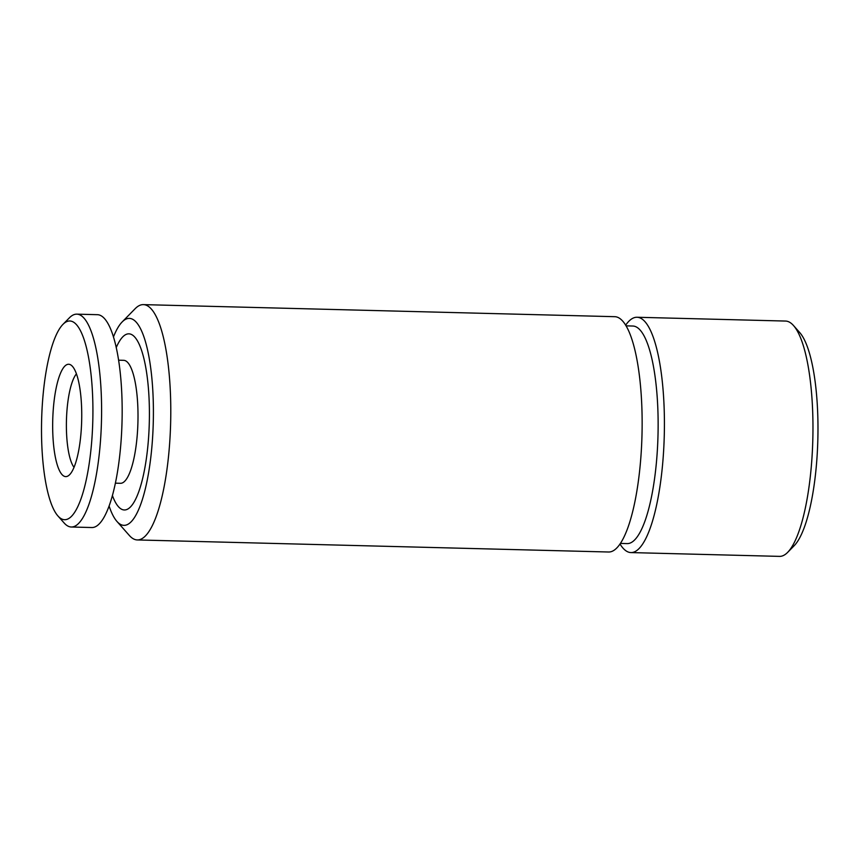 <?xml version="1.0" encoding="UTF-8"?>
<svg xmlns="http://www.w3.org/2000/svg" width="861" height="861" viewBox="0 0 861 861"><rect width="100%" height="100%" fill="white"/><g stroke="black" fill="none" stroke-linecap="round" stroke-linejoin="round"><path stroke-width="1.29" d="M118.56 360.189L123.661 360.328A61.508 15.832 91.5 0 1 137.05 437.323A61.508 15.832 91.5 0 1 120.518 483.301L115.417 483.172M112.425 495.602A88.123 22.677 -88.5 0 0 148.049 444.147A88.123 22.677 -88.5 0 0 141.678 350.707A88.123 22.677 -88.5 0 0 116.213 347.629M62.842 324.489L69.397 317.817A106.463 27.401 91.5 0 1 76.79 314.157A106.463 27.401 91.5 0 1 99.941 447.419A106.463 27.401 91.5 0 1 71.334 527.007A106.463 27.401 91.5 0 1 64.144 522.982L57.945 515.976A99.359 25.572 91.5 0 1 43.05 395.36A99.359 25.572 91.5 0 1 62.842 324.489A99.359 25.572 91.5 0 1 91.363 445.46A99.359 25.572 91.5 0 1 57.945 515.976M76.79 314.157L97.358 314.685A106.463 27.401 91.5 0 1 120.508 447.946A106.463 27.401 91.5 0 1 91.901 527.535L71.334 527.007M74.035 467.351A49.088 12.635 91.5 0 1 67.147 408.34A49.088 12.635 91.5 0 1 76.425 373.878M53.543 406.241A56.191 14.465 91.5 0 1 70.85 364.967A56.191 14.465 91.5 0 1 80.869 434.568A56.191 14.465 91.5 0 1 68.008 475.972A56.191 14.465 91.5 0 1 53.543 406.241M625.635 325.221A117.699 30.296 91.5 0 1 636.989 317.257L785.533 321.056A117.699 30.296 91.5 0 1 793.487 325.512L799.686 332.518A110.606 28.467 91.5 0 1 816.26 466.77A110.606 28.467 91.5 0 1 794.229 545.659L787.686 552.332A117.699 30.296 91.5 0 1 779.506 556.378L630.962 552.579A117.699 30.296 91.5 0 1 620.028 544.044M793.487 325.512A117.699 30.296 91.5 0 1 811.137 468.384A117.699 30.296 91.5 0 1 787.686 552.332M636.989 317.257A117.699 30.296 91.5 0 1 662.583 464.585A117.699 30.296 91.5 0 1 630.962 552.579M626.012 325.845L632.76 326.028A108.83 28.004 91.5 0 1 656.437 462.249A108.83 28.004 91.5 0 1 627.195 543.603L620.447 543.431M113.437 336.995A103.503 26.637 91.5 0 1 122.09 322.014L135.177 308.668A117.699 30.296 91.5 0 1 143.346 304.622A117.699 30.296 91.5 0 1 168.95 451.95A117.699 30.296 91.5 0 1 137.329 539.944A117.699 30.296 91.5 0 1 129.365 535.488L116.978 521.475A103.503 26.637 91.5 0 1 109.11 506.074M143.346 304.622L614.7 316.687A117.699 30.296 91.5 0 1 640.304 464.014A117.699 30.296 91.5 0 1 608.684 552.009L137.329 539.944M122.09 322.014A103.503 26.637 91.5 0 1 151.784 448.021A103.503 26.637 91.5 0 1 116.978 521.475"/></g></svg>
